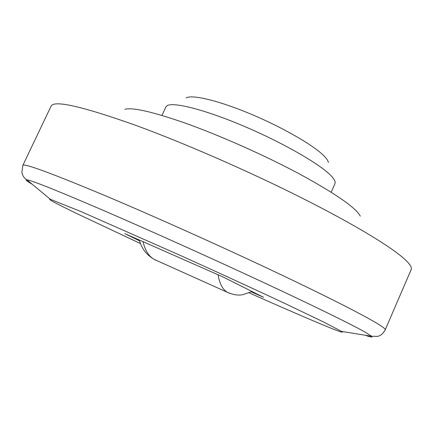 <?xml version="1.0" encoding="UTF-8"?>
<svg xmlns="http://www.w3.org/2000/svg" width="434" height="434" viewBox="0 0 434 434"><rect width="100%" height="100%" fill="white"/><g stroke="black" fill="none" stroke-linecap="round" stroke-linejoin="round"><path stroke-width="0.65" d="M124.786 109.325C132.327 107.176 152.079 111.63 184.038 122.692C219.116 135.088 264.767 155.356 299.894 174.18C335.921 193.884 356.048 207.875 360.274 216.148M161.958 115.444L165.902 106.959L167.03 105.75C172.96 101.654 204.468 109.504 243.197 125.898C281.899 142.243 319.256 163.651 330.643 175.32C333.361 178.065 334.858 180.294 335.14 182.009L334.972 183.653L331.185 192.208M186.17 97.954C191.899 94.238 218.823 100.601 251.15 114.207C283.451 127.77 314.612 145.916 324.453 156.376C326.791 158.833 328.109 160.862 328.402 162.473M249.138 292.841C303.399 316.994 348.79 336.263 341.585 331.413L323.807 322.115L288.057 304.972C257.894 290.775 218.194 272.509 178.884 254.769L80.881 211.537L50.371 199.309C46.85 198.604 55.85 203.448 77.366 213.843L140.459 243.539M139.433 240.783L124.889 233.66L222.745 276.838L263.59 297.312L251.308 291.876M22.839 165.387L51.066 106.2C53.718 99.825 82.189 106.297 136.488 125.616C184.824 143.328 249.821 171.728 303.062 198.571C356.347 225.452 393.475 248.308 405.888 260.335C410.276 264.615 412.045 267.691 411.182 269.557L385.24 329.78C385.587 329.118 383.282 327.247 378.329 324.165C364.354 315.502 325.549 295.706 271.212 270.073C216.919 244.467 151.667 215.259 104.014 195.181C50.642 172.9 23.582 162.972 22.839 165.387L21.868 172.385L22.682 175.086C23.474 176.985 24.879 178.575 26.892 179.855C25.02 179.698 26.772 181.152 32.149 184.211M364.945 335.173C370.793 337.207 373.039 337.565 371.688 336.263L364.782 331.923C350.764 324.068 313.364 305.699 261.783 281.677C210.246 257.671 148.716 230.009 103.59 210.523C57.071 190.531 31.508 180.311 26.892 179.855L50.371 199.309M230.101 293.53L227.297 292.266C222.582 289.369 219.517 283.548 218.112 274.793M155.839 260.237L154.081 259.348C148.743 256.212 145.059 250.315 143.03 241.662M341.585 331.413L371.688 336.263L377.678 336.393C379.826 335.677 382.056 335.211 385.24 329.78M139.168 239.959C141.376 246.3 141.506 245.742 142.857 248.367C145.092 252.463 148.835 256.12 154.081 259.348L227.297 292.266C233.204 294.865 238.429 295.652 242.98 294.626L252.029 291.512"/></g></svg>
